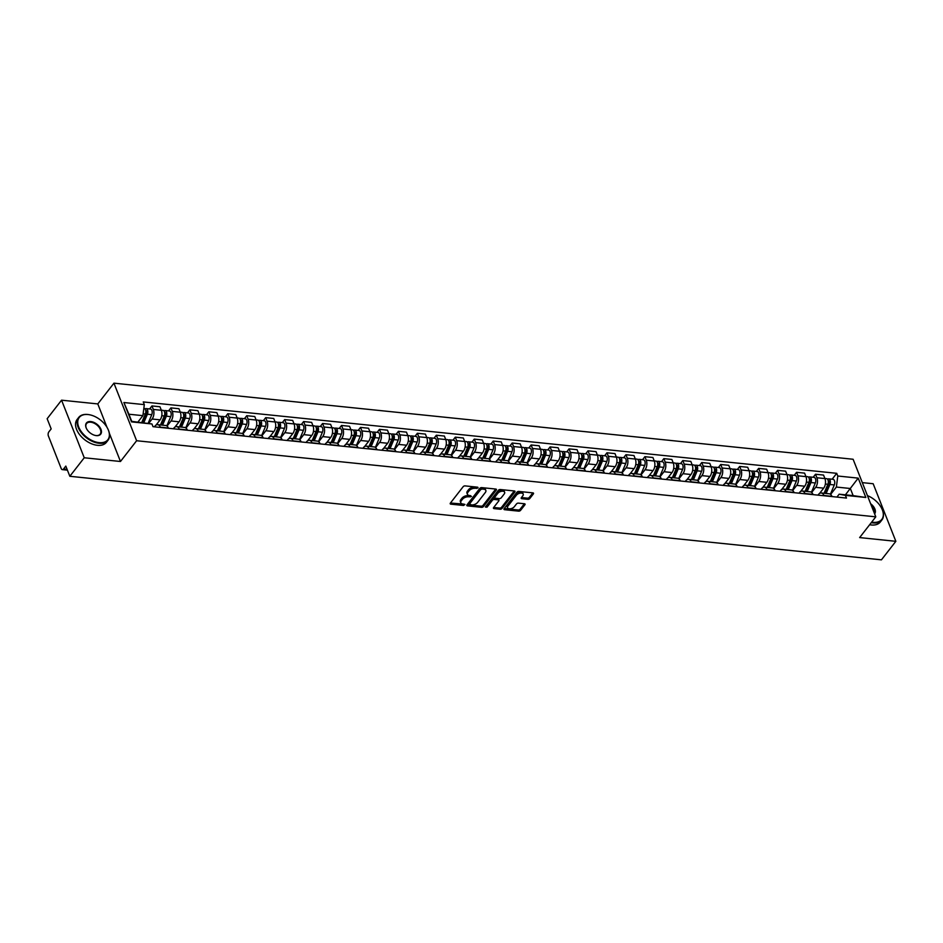 <?xml version="1.0" encoding="UTF-8"?>
<svg xmlns="http://www.w3.org/2000/svg" width="943" height="943" viewBox="0 0 943 943"><rect width="100%" height="100%" fill="white"/><g stroke="black" fill="none" stroke-linecap="round" stroke-linejoin="round"><path stroke-width="1.41" d="M478.089 487.92L477.747 487.201L465.076 485.893A1.462 0.802 158.5 0 0 463.166 486.682L450.365 503.126A1.462 0.802 158.5 0 0 450.2 503.786A1.462 0.802 158.5 0 0 450.848 504.163L463.532 505.472L464.97 504.458L462.883 504.022A4.668 2.581 158.5 0 1 460.821 502.808A4.668 2.581 158.5 0 1 461.339 500.709L462.412 499.342A4.668 2.581 158.5 0 1 468.506 496.808L471.476 496.419L469.496 495.523A4.668 2.581 158.5 0 1 467.433 494.309A4.668 2.581 158.5 0 1 467.952 492.211L469.025 490.843A4.668 2.581 158.5 0 1 475.119 488.309L478.089 487.92M527.88 499.319A1.462 0.802 158.5 0 0 529.789 498.529L533.373 493.908A1.462 0.802 158.5 0 0 533.538 493.26A1.462 0.802 158.5 0 0 532.889 492.871L518.815 491.433A1.462 0.802 158.5 0 0 516.917 492.222L504.116 508.666A1.462 0.802 158.5 0 0 503.951 509.314A1.462 0.802 158.5 0 0 504.588 509.703L518.674 511.153A1.462 0.802 158.5 0 0 520.571 510.352L524.909 504.788A1.462 0.802 158.5 0 0 525.074 504.128A1.462 0.802 158.5 0 0 524.426 503.751L518.402 503.126A1.462 0.802 158.5 0 0 516.505 503.916L514.348 506.686A3.902 2.157 158.5 0 1 510.564 508.749A3.902 2.157 158.5 0 1 507.534 507.782A3.902 2.157 158.5 0 1 507.971 506.026L516.399 495.205A3.902 2.157 158.5 0 1 520.182 493.13A3.902 2.157 158.5 0 1 523.212 494.097A3.902 2.157 158.5 0 1 522.776 495.853L521.373 497.656A1.462 0.802 158.5 0 0 521.208 498.317A1.462 0.802 158.5 0 0 521.856 498.694L527.88 499.319L527.432 498.163A1.462 0.802 158.5 0 0 529.329 497.374L532.842 492.871M107.007 427.32L97.789 403.922L61.566 400.186L84.245 457.768L120.468 461.492L136.617 440.735L875.788 516.835L859.639 537.581L895.85 541.317L881.434 559.836L69.829 476.286L65.81 466.09L63.57 468.977L67.094 469.343M84.245 457.768L69.829 476.286M496.277 490.089A1.462 0.802 158.5 0 0 496.442 489.441A1.462 0.802 158.5 0 0 495.794 489.052L481.72 487.614A1.462 0.802 158.5 0 0 479.81 488.403L467.009 504.847A1.462 0.802 158.5 0 0 466.844 505.495A1.462 0.802 158.5 0 0 467.492 505.884L481.567 507.334A1.462 0.802 158.5 0 0 483.476 506.532L496.277 490.089L495.877 489.063M500.261 489.523L514.348 490.961A1.462 0.802 158.5 0 1 514.984 491.35A1.462 0.802 158.5 0 1 514.831 491.998L502.03 508.442A1.462 0.802 158.5 0 1 500.12 509.244L494.097 508.619A1.462 0.802 158.5 0 1 493.448 508.242A1.462 0.802 158.5 0 1 493.613 507.582L498.8 500.91A1.462 0.802 158.5 0 0 498.965 500.25A1.462 0.802 158.5 0 0 498.328 499.873L494.332 499.46A1.462 0.802 158.5 0 0 492.423 500.25L487.012 507.193L485.35 507.028L498.364 490.313A1.462 0.802 158.5 0 1 500.261 489.523M61.566 400.186L47.15 418.716L51.17 428.9L48.918 431.788A2.97 1.686 -84.1 0 0 48.376 435.949L61.212 468.541A2.97 1.686 -84.1 0 0 62.356 469.638A2.97 1.686 -84.1 0 0 63.57 468.977M97.789 403.922L113.938 383.164L853.109 459.253L875.788 516.835M895.85 541.317L873.171 483.735L862.315 482.627M154.381 426.825L154.9 426.165A6.837 3.89 95.9 0 1 157.681 424.668A6.837 3.89 95.9 0 1 160.322 427.179L160.416 427.45M156.008 425.116L160.11 419.847A6.837 3.89 -84.1 0 0 161.347 410.276L153.332 409.451A6.837 3.89 95.9 0 1 152.082 419.022L148.699 423.372M153.332 409.451L151.953 405.938L149.595 408.956M168.443 428.275L168.337 428.004A6.837 3.89 -84.1 0 0 165.709 425.493L157.681 424.668M161.347 410.276L159.968 406.763L151.953 405.938M173.347 428.77L173.854 428.122A6.837 3.89 95.9 0 1 176.647 426.613A6.837 3.89 95.9 0 1 179.276 429.136L179.382 429.395M168.561 410.9L170.907 407.883L172.286 411.396A6.837 3.89 95.9 0 1 171.048 420.979L167.064 426.095M187.398 430.22L187.292 429.961A6.837 3.89 -84.1 0 0 184.663 427.438L176.647 426.613M174.962 427.061L179.064 421.804A6.837 3.89 -84.1 0 0 180.313 412.221L178.922 408.708L170.907 407.883M192.301 430.727L192.82 430.067A6.837 3.89 95.9 0 1 195.602 428.57A6.837 3.89 95.9 0 1 198.23 431.081L198.336 431.352M187.516 412.857L189.861 409.84L191.252 413.352A6.837 3.89 95.9 0 1 190.003 422.935L186.019 428.051M206.364 432.177L206.258 431.906A6.837 3.89 -84.1 0 0 203.617 429.395L195.602 428.57M193.928 429.018L198.018 423.761A6.837 3.89 -84.1 0 0 199.268 414.177L197.889 410.665L189.861 409.84M211.267 432.684L211.774 432.024A6.837 3.89 95.9 0 1 214.556 430.515A6.837 3.89 95.9 0 1 217.196 433.037L217.303 433.297M206.47 414.814L208.827 411.796L210.206 415.309A6.837 3.89 95.9 0 1 208.957 424.88L204.973 429.996M225.318 434.122L225.212 433.863A6.837 3.89 -84.1 0 0 222.583 431.34L214.556 430.515M212.882 430.975L216.984 425.706A6.837 3.89 -84.1 0 0 218.234 416.134L216.843 412.621L208.827 411.796M230.222 434.629L230.729 433.969A6.837 3.89 95.9 0 1 233.522 432.472A6.837 3.89 95.9 0 1 236.151 434.982L236.257 435.253M225.436 416.759L227.782 413.741L229.173 417.254A6.837 3.89 95.9 0 1 227.923 426.837L223.939 431.953M244.272 436.079L244.178 435.819A6.837 3.89 -84.1 0 0 241.538 433.297L233.522 432.472M231.848 432.92L235.939 427.662A6.837 3.89 -84.1 0 0 237.188 418.079L235.809 414.566L227.782 413.741M249.176 436.585L249.695 435.925A6.837 3.89 95.9 0 1 252.476 434.417A6.837 3.89 95.9 0 1 255.117 436.939L255.211 437.198M244.39 418.716L246.748 415.698L248.127 419.211A6.837 3.89 95.9 0 1 246.877 428.782L242.893 433.898M263.238 438.035L263.132 437.764A6.837 3.89 -84.1 0 0 260.504 435.253L252.476 434.417M250.803 434.876L254.905 429.607A6.837 3.89 -84.1 0 0 256.154 420.036L254.763 416.523L246.748 415.698M268.142 438.53L268.649 437.87A6.837 3.89 95.9 0 1 271.443 436.373A6.837 3.89 95.9 0 1 274.071 438.896L274.177 439.155M263.356 420.661L265.702 417.643L267.081 421.156A6.837 3.89 95.9 0 1 265.843 430.739L261.859 435.855M282.193 439.98L282.098 439.721A6.837 3.89 -84.1 0 0 279.458 437.198L271.443 436.373M269.769 436.821L273.859 431.564A6.837 3.89 -84.1 0 0 275.108 421.981L273.729 418.468L265.702 417.643M287.096 440.487L287.615 439.827A6.837 3.89 95.9 0 1 290.397 438.33A6.837 3.89 95.9 0 1 293.025 440.841L293.132 441.112M282.311 422.617L284.656 419.6L286.047 423.112A6.837 3.89 95.9 0 1 284.798 432.684L280.814 437.811M301.159 441.937L301.053 441.666A6.837 3.89 -84.1 0 0 298.424 439.155L290.397 438.33M288.723 438.778L292.825 433.509A6.837 3.89 -84.1 0 0 294.063 423.937L292.684 420.425L284.656 419.6M306.062 442.432L306.569 441.784A6.837 3.89 95.9 0 1 309.351 440.275A6.837 3.89 95.9 0 1 311.992 442.797L312.098 443.057M301.277 424.574L303.622 421.545L305.002 425.057A6.837 3.89 95.9 0 1 303.764 434.64L299.78 439.756M320.113 443.882L320.007 443.623A6.837 3.89 -84.1 0 0 317.378 441.1L309.351 440.275M307.677 440.735L311.779 435.466A6.837 3.89 -84.1 0 0 313.029 425.882L311.638 422.381L303.622 421.545M325.017 444.389L325.535 443.729A6.837 3.89 95.9 0 1 328.317 442.232A6.837 3.89 95.9 0 1 330.946 444.742L331.052 445.013M320.231 426.519L322.577 423.501L323.968 427.014A6.837 3.89 95.9 0 1 322.718 436.597L318.734 441.713M339.079 445.839L338.973 445.567A6.837 3.89 -84.1 0 0 336.333 443.057L328.317 442.232M326.643 442.68L330.734 437.422A6.837 3.89 -84.1 0 0 331.983 427.839L330.604 424.326L322.577 423.501M343.971 446.345L344.49 445.685A6.837 3.89 95.9 0 1 347.272 444.177A6.837 3.89 95.9 0 1 349.912 446.699L350.018 446.958M339.185 428.476L341.543 425.458L342.922 428.971A6.837 3.89 95.9 0 1 341.672 438.542L337.688 443.658M358.034 447.784L357.927 447.524A6.837 3.89 -84.1 0 0 355.299 445.002L347.272 444.177M345.598 444.636L349.7 439.367A6.837 3.89 -84.1 0 0 350.949 429.796L349.558 426.283L341.543 425.458M362.937 448.29L363.444 447.63A6.837 3.89 95.9 0 1 366.238 446.133A6.837 3.89 95.9 0 1 368.866 448.656L368.972 448.915M358.151 430.421L360.497 427.403L361.888 430.916A6.837 3.89 95.9 0 1 360.639 440.499L356.654 445.615M376.988 449.74L376.894 449.481A6.837 3.89 -84.1 0 0 374.253 446.958L366.238 446.133M364.564 446.581L368.654 441.324A6.837 3.89 -84.1 0 0 369.904 431.741L368.524 428.228L360.497 427.403M381.891 450.247L382.41 449.587A6.837 3.89 95.9 0 1 385.192 448.09A6.837 3.89 95.9 0 1 387.832 450.601L387.927 450.872M377.106 432.377L379.463 429.36L380.842 432.872A6.837 3.89 95.9 0 1 379.593 442.444L375.609 447.56M395.954 451.697L395.848 451.426A6.837 3.89 -84.1 0 0 393.219 448.915L385.192 448.09M383.518 448.538L387.62 443.269A6.837 3.89 -84.1 0 0 388.858 433.697L387.479 430.185L379.463 429.36M400.858 452.192L401.364 451.544A6.837 3.89 95.9 0 1 404.158 450.035A6.837 3.89 95.9 0 1 406.787 452.557L406.893 452.817M396.072 434.322L398.417 431.305L399.797 434.817A6.837 3.89 95.9 0 1 398.559 444.401L394.575 449.516M414.908 453.642L414.802 453.383A6.837 3.89 -84.1 0 0 412.174 450.86L404.158 450.035M402.484 450.483L406.574 445.226A6.837 3.89 -84.1 0 0 407.824 435.642L406.445 432.13L398.417 431.305M419.812 454.149L420.33 453.489A6.837 3.89 95.9 0 1 423.112 451.992A6.837 3.89 95.9 0 1 425.741 454.502L425.847 454.774M415.026 436.279L417.372 433.261L418.763 436.774A6.837 3.89 95.9 0 1 417.513 446.345L413.529 451.473M433.874 455.599L433.768 455.328A6.837 3.89 -84.1 0 0 431.14 452.817L423.112 451.992M421.438 452.44L425.541 447.182A6.837 3.89 -84.1 0 0 426.778 437.599L425.399 434.086L417.372 433.261M438.778 456.106L439.285 455.445A6.837 3.89 95.9 0 1 442.067 453.937A6.837 3.89 95.9 0 1 444.707 456.459L444.813 456.718M433.992 438.236L436.338 435.218L437.717 438.719A6.837 3.89 95.9 0 1 436.468 448.302L432.483 453.418M452.829 457.544L452.723 457.284A6.837 3.89 -84.1 0 0 450.094 454.762L442.067 453.937M440.393 454.396L444.495 449.127A6.837 3.89 -84.1 0 0 445.744 439.556L444.353 436.043L436.338 435.218M457.732 458.05L458.239 457.39A6.837 3.89 95.9 0 1 461.033 455.893A6.837 3.89 95.9 0 1 463.661 458.404L463.767 458.675M452.946 440.181L455.292 437.163L456.683 440.676A6.837 3.89 95.9 0 1 455.434 450.259L451.449 455.375M471.795 459.5L471.689 459.229A6.837 3.89 -84.1 0 0 469.048 456.718L461.033 455.893M459.359 456.341L463.449 451.084A6.837 3.89 -84.1 0 0 464.699 441.501L463.319 437.988L455.292 437.163M476.686 460.007L477.205 459.347A6.837 3.89 95.9 0 1 479.987 457.838A6.837 3.89 95.9 0 1 482.627 460.361L482.722 460.62M471.901 442.137L474.258 439.12L475.637 442.632A6.837 3.89 95.9 0 1 474.388 452.204L470.404 457.32M490.749 461.445L490.643 461.186A6.837 3.89 -84.1 0 0 488.014 458.663L479.987 457.838M478.313 458.298L482.415 453.029A6.837 3.89 -84.1 0 0 483.665 443.458L482.274 439.945L474.258 439.12M495.653 461.952L496.159 461.292A6.837 3.89 95.9 0 1 498.953 459.795A6.837 3.89 95.9 0 1 501.582 462.318L501.688 462.577M490.867 444.082L493.213 441.065L494.592 444.577A6.837 3.89 95.9 0 1 493.354 454.161L489.37 459.276M509.703 463.402L509.609 463.143A6.837 3.89 -84.1 0 0 506.969 460.62L498.953 459.795M497.279 460.243L501.37 454.986A6.837 3.89 -84.1 0 0 502.619 445.402L501.24 441.89L493.213 441.065M514.607 463.909L515.126 463.249A6.837 3.89 95.9 0 1 517.907 461.752A6.837 3.89 95.9 0 1 520.536 464.262L520.642 464.534M509.821 446.039L512.179 443.021L513.558 446.534A6.837 3.89 95.9 0 1 512.308 456.106L508.324 461.233M528.669 465.359L528.563 465.088A6.837 3.89 -84.1 0 0 525.935 462.577L517.907 461.752M516.234 462.2L520.336 456.931A6.837 3.89 -84.1 0 0 521.573 447.359L520.194 443.847L512.179 443.021M533.573 465.854L534.08 465.205A6.837 3.89 95.9 0 1 536.873 463.697A6.837 3.89 95.9 0 1 539.502 466.219L539.608 466.479M528.787 447.984L531.133 444.966L532.512 448.479A6.837 3.89 95.9 0 1 531.274 458.062L527.29 463.178M547.624 467.304L547.518 467.044A6.837 3.89 -84.1 0 0 544.889 464.522L536.873 463.697M535.188 464.145L539.29 458.887A6.837 3.89 -84.1 0 0 540.539 449.304L539.148 445.791L531.133 444.966M552.527 467.811L553.046 467.15A6.837 3.89 95.9 0 1 555.828 465.653A6.837 3.89 95.9 0 1 558.456 468.164L558.562 468.435M547.742 449.941L550.087 446.923L551.478 450.436A6.837 3.89 95.9 0 1 550.229 460.019L546.245 465.135M566.59 469.26L566.484 468.989A6.837 3.89 -84.1 0 0 563.843 466.479L555.828 465.653M554.154 466.101L558.244 460.844A6.837 3.89 -84.1 0 0 559.494 451.261L558.115 447.748L550.087 446.923M571.493 469.767L572 469.107A6.837 3.89 95.9 0 1 574.782 467.598A6.837 3.89 95.9 0 1 577.422 470.121L577.529 470.38M566.696 451.897L569.053 448.88L570.432 452.392A6.837 3.89 95.9 0 1 569.183 461.964L565.199 467.08M585.544 471.205L585.438 470.946A6.837 3.89 -84.1 0 0 582.809 468.423L574.782 467.598M573.108 468.058L577.21 462.789A6.837 3.89 -84.1 0 0 578.46 453.218L577.069 449.705L569.053 448.88M590.448 471.712L590.955 471.052A6.837 3.89 95.9 0 1 593.748 469.555A6.837 3.89 95.9 0 1 596.377 472.066L596.483 472.337M585.662 453.842L588.008 450.825L589.399 454.337A6.837 3.89 95.9 0 1 588.149 463.921L584.165 469.036M604.498 473.162L604.404 472.903A6.837 3.89 -84.1 0 0 601.764 470.38L593.748 469.555M592.074 470.003L596.165 464.746A6.837 3.89 -84.1 0 0 597.414 455.163L596.035 451.65L588.008 450.825M609.402 473.669L609.921 473.009A6.837 3.89 95.9 0 1 612.702 471.5A6.837 3.89 95.9 0 1 615.343 474.023L615.437 474.282M604.616 455.799L606.974 452.781L608.353 456.294A6.837 3.89 95.9 0 1 607.103 465.866L603.119 470.981M623.464 475.119L623.358 474.848A6.837 3.89 -84.1 0 0 620.73 472.337L612.702 471.5M611.029 471.96L615.131 466.691A6.837 3.89 -84.1 0 0 616.368 457.119L614.989 453.607L606.974 452.781M628.368 475.614L628.875 474.954A6.837 3.89 95.9 0 1 631.669 473.457A6.837 3.89 95.9 0 1 634.297 475.979L634.403 476.239M623.582 457.744L625.928 454.726L627.307 458.239A6.837 3.89 95.9 0 1 626.069 467.822L622.085 472.938M642.419 477.064L642.324 476.804A6.837 3.89 -84.1 0 0 639.684 474.282L631.669 473.457M629.995 473.905L634.085 468.647A6.837 3.89 -84.1 0 0 635.334 459.064L633.955 455.552L625.928 454.726M647.322 477.571L647.841 476.91A6.837 3.89 95.9 0 1 650.623 475.413A6.837 3.89 95.9 0 1 653.251 477.924L653.358 478.195M642.537 459.701L644.882 456.683L646.273 460.196A6.837 3.89 95.9 0 1 645.024 469.767L641.04 474.895M661.385 479.02L661.279 478.749A6.837 3.89 -84.1 0 0 658.65 476.239L650.623 475.413M648.949 475.861L653.051 470.592A6.837 3.89 -84.1 0 0 654.289 461.021L652.91 457.508L644.882 456.683M666.288 479.515L666.795 478.867A6.837 3.89 95.9 0 1 669.577 477.358A6.837 3.89 95.9 0 1 672.218 479.881L672.324 480.14M661.503 461.657L663.848 458.628L665.228 462.141A6.837 3.89 95.9 0 1 663.99 471.724L660.006 476.84M680.339 480.965L680.233 480.706A6.837 3.89 -84.1 0 0 677.604 478.184L669.577 477.358M667.903 477.806L672.005 472.549A6.837 3.89 -84.1 0 0 673.255 462.966L671.864 459.465L663.848 458.628M685.243 481.472L685.761 480.812A6.837 3.89 95.9 0 1 688.543 479.315A6.837 3.89 95.9 0 1 691.172 481.826L691.278 482.097M680.457 463.602L682.803 460.585L684.194 464.097A6.837 3.89 95.9 0 1 682.944 473.681L678.96 478.796M699.305 482.922L699.199 482.651A6.837 3.89 -84.1 0 0 696.559 480.14L688.543 479.315M686.869 479.763L690.96 474.506A6.837 3.89 -84.1 0 0 692.209 464.923L690.83 461.41L682.803 460.585M704.197 483.429L704.716 482.769A6.837 3.89 95.9 0 1 707.498 481.26A6.837 3.89 95.9 0 1 710.138 483.783L710.244 484.042M699.411 465.559L701.769 462.541L703.148 466.054A6.837 3.89 95.9 0 1 701.898 475.626L697.914 480.741M718.26 484.867L718.153 484.608A6.837 3.89 -84.1 0 0 715.525 482.085L707.498 481.26M705.824 481.72L709.926 476.451A6.837 3.89 -84.1 0 0 711.175 466.879L709.784 463.367L701.769 462.541M723.163 485.374L723.67 484.714A6.837 3.89 95.9 0 1 726.464 483.217A6.837 3.89 95.9 0 1 729.092 485.739L729.198 485.999M718.377 467.504L720.723 464.486L722.114 467.999A6.837 3.89 95.9 0 1 720.865 477.582L716.88 482.698M737.214 486.824L737.12 486.564A6.837 3.89 -84.1 0 0 734.479 484.042L726.464 483.217M724.79 483.665L728.88 478.407A6.837 3.89 -84.1 0 0 730.13 468.824L728.75 465.312L720.723 464.486M742.117 487.331L742.636 486.671A6.837 3.89 95.9 0 1 745.418 485.173A6.837 3.89 95.9 0 1 748.058 487.684L748.153 487.955M737.332 469.461L739.689 466.443L741.068 469.956A6.837 3.89 95.9 0 1 739.819 479.527L735.835 484.643M756.18 488.78L756.074 488.509A6.837 3.89 -84.1 0 0 753.445 485.999L745.418 485.173M743.744 485.621L747.846 480.352A6.837 3.89 -84.1 0 0 749.084 470.781L747.705 467.268L739.689 466.443M761.084 489.276L761.59 488.627A6.837 3.89 95.9 0 1 764.384 487.118A6.837 3.89 95.9 0 1 767.013 489.641L767.119 489.9M756.298 471.406L758.644 468.388L760.023 471.901A6.837 3.89 95.9 0 1 758.785 481.484L754.801 486.6M775.134 490.725L775.028 490.466A6.837 3.89 -84.1 0 0 772.4 487.944L764.384 487.118M762.71 487.566L766.8 482.309A6.837 3.89 -84.1 0 0 768.05 472.726L766.659 469.213L758.644 468.388M780.038 491.232L780.556 490.572A6.837 3.89 95.9 0 1 783.338 489.075A6.837 3.89 95.9 0 1 785.967 491.586L786.073 491.857M775.252 473.362L777.598 470.345L778.989 473.857A6.837 3.89 95.9 0 1 777.739 483.429L773.755 488.557M794.1 492.682L793.994 492.411A6.837 3.89 -84.1 0 0 791.354 489.9L783.338 489.075M781.664 489.523L785.767 484.254A6.837 3.89 -84.1 0 0 787.004 474.683L785.625 471.17L777.598 470.345M799.004 493.189L799.511 492.529A6.837 3.89 95.9 0 1 802.293 491.02A6.837 3.89 95.9 0 1 804.933 493.543L805.039 493.802M794.218 475.319L796.564 472.302L797.943 475.802A6.837 3.89 95.9 0 1 796.694 485.386L792.709 490.501M813.055 494.627L812.949 494.368A6.837 3.89 -84.1 0 0 810.32 491.845L802.293 491.02M800.619 491.48L804.721 486.211A6.837 3.89 -84.1 0 0 805.97 476.639L804.579 473.127L796.564 472.302M817.958 495.134L818.465 494.474A6.837 3.89 95.9 0 1 821.259 492.977A6.837 3.89 95.9 0 1 823.887 495.488L823.993 495.759M813.172 477.264L815.518 474.246L816.909 477.759A6.837 3.89 95.9 0 1 815.66 487.342L811.675 492.458M832.021 496.584L831.915 496.313A6.837 3.89 -84.1 0 0 829.274 493.802L821.259 492.977M819.585 493.425L823.675 488.168A6.837 3.89 -84.1 0 0 824.925 478.584L823.545 475.072L815.518 474.246M137.949 422.004L142.888 415.663L128.908 414.225L131.725 421.368L151.941 423.973L153.002 426.684L846.484 498.069L845.411 495.37L839.164 494.191L853.144 495.629L850.338 488.498L836.358 487.059L830.63 494.403M151.941 423.973L131.525 421.875L123.898 402.531L144.326 404.63L142.888 415.663M836.358 487.059L837.797 476.015L836.724 473.315L143.253 401.93L144.326 404.63M837.797 476.015L858.213 478.125L865.827 497.468L845.411 495.37M136.617 440.735L113.938 383.164M120.468 461.492L109.364 433.309M845.399 494.839L858.213 478.125M836.913 497.091L839.164 494.191M832.127 479.221L836.724 473.315M123.898 402.531L128.908 414.225M853.144 495.629L865.827 497.468M477.17 487.142L474.659 487.154A4.668 2.581 158.5 0 0 468.565 489.688L469.025 490.843M467.433 494.309L466.974 493.165A4.668 2.581 158.5 0 1 467.504 491.055L468.565 489.688M460.821 502.808L460.361 501.664A4.668 2.581 158.5 0 1 460.891 499.554L461.952 498.187A4.668 2.581 158.5 0 1 468.046 495.653L470.557 495.641M450.459 503.02L463.944 504.128M467.091 504.729L481.119 506.179A1.462 0.802 158.5 0 0 483.016 505.389L495.735 489.052M482.038 489.028L480.706 489.57L469.461 504.01L471.535 504.918A4.668 2.581 158.5 0 0 477.629 502.383L485.303 492.517A4.668 2.581 158.5 0 0 485.834 490.419A4.668 2.581 158.5 0 0 483.759 489.205L482.038 489.028L481.578 487.873L480.246 488.427L480.706 489.57M469.355 504.47L469.013 502.855L480.246 488.427M485.834 490.419L485.374 489.264A4.668 2.581 158.5 0 0 483.311 488.05L483.759 489.205M481.578 487.873L483.311 488.05M514.289 490.961L501.57 507.299L502.03 508.442M493.696 507.475L499.66 508.088A1.462 0.802 158.5 0 0 501.57 507.299M498.965 500.25L498.517 499.106A1.462 0.802 158.5 0 0 497.869 498.729L493.873 498.317A1.462 0.802 158.5 0 0 491.975 499.106L486.564 506.049L487.012 507.193M485.716 506.556L486.564 506.049M504.199 493.991A3.902 2.157 158.5 0 0 504.635 492.234A3.902 2.157 158.5 0 0 501.593 491.268A3.902 2.157 158.5 0 0 497.81 493.33L494.839 497.15A1.462 0.802 158.5 0 0 494.674 497.81A1.462 0.802 158.5 0 0 495.323 498.187L499.319 498.599A1.462 0.802 158.5 0 0 501.228 497.81L504.199 493.991M504.635 492.234L504.175 491.079A3.902 2.157 158.5 0 0 501.146 490.124A3.902 2.157 158.5 0 0 497.362 492.187L497.81 493.33M494.674 497.81L494.226 496.655A1.462 0.802 158.5 0 1 494.391 495.994L497.362 492.187M521.455 497.55L527.432 498.163M523.212 494.097L522.764 492.941A3.902 2.157 158.5 0 0 519.734 491.987A3.902 2.157 158.5 0 0 515.939 494.049L516.399 495.205M507.534 507.782L507.075 506.627A3.902 2.157 158.5 0 1 507.511 504.87L515.939 494.049M504.199 508.548L518.214 509.998A1.462 0.802 158.5 0 0 520.123 509.208L524.379 503.739M142.617 422.488L146.519 413.223A1.78 1.014 -84.1 0 0 145.906 410.511A1.78 1.014 -84.1 0 0 145.694 410.535M143.855 422.617L147.391 414.225A3.713 2.11 -84.1 0 0 146.106 408.59A3.713 2.11 -84.1 0 0 145.022 408.967M148.157 423.266L151.764 414.672A3.713 2.11 -84.1 0 0 150.479 409.05L146.106 408.59M142.782 420.048L144.668 417.631M141.792 422.405L145.328 414.012A3.713 2.11 -84.1 0 0 144.031 408.378L143.831 408.366M161.324 425.034L165.485 415.168A1.78 1.014 -84.1 0 0 164.86 412.468A1.78 1.014 -84.1 0 0 164.648 412.48M162.573 425.163L166.357 416.181A3.713 2.11 -84.1 0 0 165.06 410.547A3.713 2.11 -84.1 0 0 163.976 410.912M166.817 425.906L170.73 416.629A3.713 2.11 -84.1 0 0 169.434 410.995L165.06 410.547M161.748 421.993L163.622 419.588M160.499 424.951L164.282 415.969A3.713 2.11 -84.1 0 0 162.998 410.335L161.312 410.158M180.29 426.99L184.439 417.124A1.78 1.014 -84.1 0 0 183.826 414.425A1.78 1.014 -84.1 0 0 183.602 414.437M181.528 427.12L185.311 418.126A3.713 2.11 -84.1 0 0 184.015 412.504A3.713 2.11 -84.1 0 0 182.942 412.869M185.783 427.863L189.684 418.574A3.713 2.11 -84.1 0 0 188.4 412.951L184.015 412.504M180.702 423.949L182.577 421.545M179.465 426.908L183.248 417.914A3.713 2.11 -84.1 0 0 181.952 412.28L180.266 412.115M199.244 428.947L203.405 419.069A1.78 1.014 -84.1 0 0 202.78 416.37A1.78 1.014 -84.1 0 0 202.568 416.393M200.482 429.065L204.277 420.083A3.713 2.11 -84.1 0 0 202.981 414.449A3.713 2.11 -84.1 0 0 201.896 414.814M204.737 429.819L208.651 420.531A3.713 2.11 -84.1 0 0 207.354 414.896L202.981 414.449M199.668 425.906L201.543 423.49M198.419 428.853L202.203 419.871A3.713 2.11 -84.1 0 0 200.918 414.236L199.221 414.06M99.086 442.632A18.129 11.021 37.9 0 0 107.938 429.077A18.129 11.021 37.9 0 0 89.55 414.767A18.129 11.021 37.9 0 0 88.029 414.543A18.129 11.021 37.9 0 0 78.729 427.061A18.129 11.021 37.9 0 0 99.086 442.632M108.009 429.23A18.577 11.292 -142.1 0 1 108.08 429.371A18.577 11.292 -142.1 0 1 107.997 440.275A18.577 11.292 -142.1 0 1 99.015 443.257A18.577 11.292 -142.1 0 1 81.393 432.837A18.577 11.292 -142.1 0 1 78.682 417.454A18.577 11.292 -142.1 0 1 87.675 414.472A18.577 11.292 -142.1 0 1 89.243 414.708A18.577 11.292 -142.1 0 1 89.396 414.743M96.327 435.619A9.065 5.517 -142.1 0 1 95.561 435.501A9.065 5.517 -142.1 0 1 86.367 428.346A9.065 5.517 -142.1 0 1 90.787 421.568A9.065 5.517 -142.1 0 1 100.972 429.348A9.065 5.517 -142.1 0 1 96.327 435.619M95.396 435.466A8.617 5.245 37.9 0 0 95.974 435.548A8.617 5.245 37.9 0 0 100.135 434.169A8.617 5.245 37.9 0 0 98.885 427.026A8.617 5.245 37.9 0 0 90.705 422.193A8.617 5.245 37.9 0 0 86.544 423.572A8.617 5.245 37.9 0 0 86.438 428.487M107.997 440.275L106.406 442.326A18.577 11.292 -142.1 0 1 97.412 445.308A18.577 11.292 -142.1 0 1 79.801 434.888A18.577 11.292 -142.1 0 1 77.09 419.505L78.682 417.454M871.674 522.116A18.129 11.021 37.9 0 0 873.018 522.304A18.129 11.021 37.9 0 0 881.87 508.749A18.129 11.021 37.9 0 0 867.43 495.617M881.929 508.902A18.577 11.292 -142.1 0 1 882 509.043A18.577 11.292 -142.1 0 1 881.917 519.947A18.577 11.292 -142.1 0 1 872.935 522.929A18.577 11.292 -142.1 0 1 871.238 522.681M881.917 519.947L880.326 521.998A18.577 11.292 -142.1 0 1 871.344 524.98A18.577 11.292 -142.1 0 1 869.646 524.721M870.625 503.727A9.065 5.517 -142.1 0 1 874.621 513.852M874.397 513.31A8.617 5.245 37.9 0 0 871.096 504.906M218.21 430.892L222.359 421.026A1.78 1.014 -84.1 0 0 221.735 418.327A1.78 1.014 -84.1 0 0 221.522 418.338M219.448 431.022L223.232 422.028A3.713 2.11 -84.1 0 0 221.935 416.405A3.713 2.11 -84.1 0 0 220.851 416.771M223.691 431.764L227.605 422.488A3.713 2.11 -84.1 0 0 226.308 416.853L221.935 416.405M218.623 427.851L220.497 425.446M217.373 430.81L221.169 421.816A3.713 2.11 -84.1 0 0 219.872 416.193L218.187 416.016M237.164 432.849L241.325 422.983A1.78 1.014 -84.1 0 0 240.701 420.272A1.78 1.014 -84.1 0 0 240.489 420.295M238.402 432.978L242.186 423.985A3.713 2.11 -84.1 0 0 240.901 418.35A3.713 2.11 -84.1 0 0 239.817 418.727M242.657 433.721L246.571 424.433A3.713 2.11 -84.1 0 0 245.274 418.798L240.901 418.35M237.589 429.808L239.463 427.391M236.339 432.766L240.123 423.772A3.713 2.11 -84.1 0 0 238.827 418.138L237.141 417.961M256.119 434.794L260.28 424.928A1.78 1.014 -84.1 0 0 259.655 422.228A1.78 1.014 -84.1 0 0 259.443 422.24M257.368 434.923L261.152 425.941A3.713 2.11 -84.1 0 0 259.855 420.307A3.713 2.11 -84.1 0 0 258.771 420.672M261.612 435.666L265.525 426.389A3.713 2.11 -84.1 0 0 264.229 420.755L259.855 420.307M256.543 431.753L258.417 429.348M255.294 434.711L259.077 425.729A3.713 2.11 -84.1 0 0 257.793 420.095L256.107 419.918M275.085 436.75L279.234 426.884A1.78 1.014 -84.1 0 0 278.621 424.173A1.78 1.014 -84.1 0 0 278.409 424.197M276.323 436.88L280.106 427.886A3.713 2.11 -84.1 0 0 278.81 422.252A3.713 2.11 -84.1 0 0 277.737 422.629M280.578 437.623L284.48 428.334A3.713 2.11 -84.1 0 0 283.195 422.712L278.81 422.252M275.497 433.709L277.383 431.305M274.26 436.668L278.044 427.674A3.713 2.11 -84.1 0 0 276.747 422.04L275.061 421.875M294.039 438.695L298.2 428.829A1.78 1.014 -84.1 0 0 297.575 426.13A1.78 1.014 -84.1 0 0 297.363 426.142M295.277 438.825L299.072 429.843A3.713 2.11 -84.1 0 0 297.776 424.209A3.713 2.11 -84.1 0 0 296.691 424.574M299.532 439.579L303.446 430.291A3.713 2.11 -84.1 0 0 302.149 424.656L297.776 424.209M294.464 435.666L296.338 433.25M293.214 438.613L296.998 429.631A3.713 2.11 -84.1 0 0 295.713 423.996L294.027 423.82M313.005 440.652L317.154 430.786A1.78 1.014 -84.1 0 0 316.542 428.087A1.78 1.014 -84.1 0 0 316.318 428.098M314.243 440.782L318.027 431.788A3.713 2.11 -84.1 0 0 316.73 426.165A3.713 2.11 -84.1 0 0 315.657 426.531M318.498 441.524L322.4 432.236A3.713 2.11 -84.1 0 0 321.103 426.613L316.73 426.165M313.418 437.611L315.292 435.206M312.18 440.57L315.964 431.576A3.713 2.11 -84.1 0 0 314.667 425.953L312.982 425.776M331.96 442.609L336.121 432.731A1.78 1.014 -84.1 0 0 335.496 430.032A1.78 1.014 -84.1 0 0 335.284 430.055M333.197 442.727L336.981 433.745A3.713 2.11 -84.1 0 0 335.696 428.11A3.713 2.11 -84.1 0 0 334.612 428.487M337.453 443.481L341.366 434.193A3.713 2.11 -84.1 0 0 340.069 428.558L335.696 428.11M332.384 439.568L334.258 437.151M331.134 442.515L334.918 433.532A3.713 2.11 -84.1 0 0 333.622 427.898L331.936 427.721M350.914 444.554L355.075 434.688A1.78 1.014 -84.1 0 0 354.45 431.988A1.78 1.014 -84.1 0 0 354.238 432M352.163 444.683L355.947 435.69A3.713 2.11 -84.1 0 0 354.651 430.067A3.713 2.11 -84.1 0 0 353.566 430.432M356.407 445.426L360.32 436.149A3.713 2.11 -84.1 0 0 359.024 430.515L354.651 430.067M351.338 441.513L353.212 439.108M350.089 444.471L353.884 435.477A3.713 2.11 -84.1 0 0 352.588 429.855L350.902 429.678M369.88 446.51L374.029 436.644A1.78 1.014 -84.1 0 0 373.416 433.933A1.78 1.014 -84.1 0 0 373.204 433.957M371.118 446.64L374.901 437.646A3.713 2.11 -84.1 0 0 373.617 432.012A3.713 2.11 -84.1 0 0 372.532 432.389M375.373 447.383L379.275 438.094A3.713 2.11 -84.1 0 0 377.99 432.46L373.617 432.012M370.293 443.469L372.179 441.053M369.055 446.428L372.839 437.434A3.713 2.11 -84.1 0 0 371.542 431.8L369.856 431.635M388.834 448.455L392.995 438.589A1.78 1.014 -84.1 0 0 392.371 435.89A1.78 1.014 -84.1 0 0 392.158 435.902M390.084 448.585L393.868 439.603A3.713 2.11 -84.1 0 0 392.571 433.969A3.713 2.11 -84.1 0 0 391.486 434.334M394.327 449.328L398.241 440.051A3.713 2.11 -84.1 0 0 396.944 434.417L392.571 433.969M389.259 445.414L391.133 443.01M388.009 448.373L391.793 439.391A3.713 2.11 -84.1 0 0 390.508 433.756L388.822 433.58M407.8 450.412L411.95 440.546A1.78 1.014 -84.1 0 0 411.337 437.835A1.78 1.014 -84.1 0 0 411.124 437.858M409.038 450.542L412.822 441.548A3.713 2.11 -84.1 0 0 411.525 435.914A3.713 2.11 -84.1 0 0 410.453 436.291M413.293 451.284L417.195 441.996A3.713 2.11 -84.1 0 0 415.91 436.373L411.525 435.914M408.213 447.371L410.087 444.966M406.975 450.33L410.759 441.336A3.713 2.11 -84.1 0 0 409.462 435.701L407.777 435.536M426.755 452.369L430.916 442.491A1.78 1.014 -84.1 0 0 430.291 439.792A1.78 1.014 -84.1 0 0 430.079 439.803M427.992 452.487L431.788 443.505A3.713 2.11 -84.1 0 0 430.491 437.87A3.713 2.11 -84.1 0 0 429.407 438.236M432.248 453.241L436.161 443.953A3.713 2.11 -84.1 0 0 434.864 438.318L430.491 437.87M427.179 449.328L429.053 446.911M425.93 452.275L429.713 443.293A3.713 2.11 -84.1 0 0 428.428 437.658L426.731 437.481M445.721 454.314L449.87 444.448A1.78 1.014 -84.1 0 0 449.245 441.748A1.78 1.014 -84.1 0 0 449.033 441.76M446.958 454.443L450.742 445.45A3.713 2.11 -84.1 0 0 449.446 439.827A3.713 2.11 -84.1 0 0 448.361 440.192M451.202 455.186L455.115 445.909A3.713 2.11 -84.1 0 0 453.819 440.275L449.446 439.827M446.133 451.273L448.008 448.868M444.896 454.231L448.679 445.237A3.713 2.11 -84.1 0 0 447.383 439.615L445.697 439.438M464.675 456.271L468.836 446.393A1.78 1.014 -84.1 0 0 468.211 443.693A1.78 1.014 -84.1 0 0 467.999 443.717M465.913 456.388L469.697 447.406A3.713 2.11 -84.1 0 0 468.412 441.772A3.713 2.11 -84.1 0 0 467.327 442.149M470.168 457.143L474.081 447.854A3.713 2.11 -84.1 0 0 472.785 442.22L468.412 441.772M465.099 453.229L466.974 450.813M463.85 456.176L467.634 447.194A3.713 2.11 -84.1 0 0 466.337 441.56L464.651 441.383M483.629 458.215L487.79 448.349A1.78 1.014 -84.1 0 0 487.166 445.65A1.78 1.014 -84.1 0 0 486.953 445.662M484.879 458.345L488.663 449.351A3.713 2.11 -84.1 0 0 487.366 443.729A3.713 2.11 -84.1 0 0 486.282 444.094M489.122 459.088L493.036 449.811A3.713 2.11 -84.1 0 0 491.739 444.177L487.366 443.729M484.054 455.174L485.928 452.77M482.804 458.133L486.6 449.139A3.713 2.11 -84.1 0 0 485.303 443.516L483.618 443.34M502.595 460.172L506.745 450.306A1.78 1.014 -84.1 0 0 506.132 447.595A1.78 1.014 -84.1 0 0 505.919 447.619M503.833 460.302L507.617 451.308A3.713 2.11 -84.1 0 0 506.332 445.674A3.713 2.11 -84.1 0 0 505.248 446.051M508.088 461.044L511.99 451.756A3.713 2.11 -84.1 0 0 510.705 446.133L506.332 445.674M503.008 457.131L504.894 454.715M501.77 460.09L505.554 451.096A3.713 2.11 -84.1 0 0 504.257 445.461L502.572 445.296M521.55 462.117L525.711 452.251A1.78 1.014 -84.1 0 0 525.086 449.552A1.78 1.014 -84.1 0 0 524.874 449.563M522.799 462.247L526.583 453.265A3.713 2.11 -84.1 0 0 525.286 447.63A3.713 2.11 -84.1 0 0 524.202 447.996M527.043 462.989L530.956 453.713A3.713 2.11 -84.1 0 0 529.66 448.078L525.286 447.63M521.974 459.076L523.848 456.671M520.725 462.035L524.508 453.053A3.713 2.11 -84.1 0 0 523.224 447.418L521.538 447.241M540.516 464.074L544.665 454.208A1.78 1.014 -84.1 0 0 544.052 451.497A1.78 1.014 -84.1 0 0 543.828 451.52M541.754 464.204L545.537 455.21A3.713 2.11 -84.1 0 0 544.241 449.575A3.713 2.11 -84.1 0 0 543.168 449.952M546.009 464.946L549.91 455.658A3.713 2.11 -84.1 0 0 548.626 450.035L544.241 449.575M540.928 461.033L542.803 458.628M539.691 463.991L543.474 454.998A3.713 2.11 -84.1 0 0 542.178 449.363L540.492 449.198M559.47 466.031L563.631 456.153A1.78 1.014 -84.1 0 0 563.006 453.453A1.78 1.014 -84.1 0 0 562.794 453.477M560.708 466.148L564.503 457.166A3.713 2.11 -84.1 0 0 563.207 451.532A3.713 2.11 -84.1 0 0 562.122 451.897M564.963 466.903L568.877 457.614A3.713 2.11 -84.1 0 0 567.58 451.98L563.207 451.532M559.894 462.989L561.769 460.573M558.645 465.936L562.429 456.954A3.713 2.11 -84.1 0 0 561.132 451.32L559.447 451.143M578.436 467.976L582.585 458.109A1.78 1.014 -84.1 0 0 581.961 455.41A1.78 1.014 -84.1 0 0 581.748 455.422M579.674 468.105L583.458 459.111A3.713 2.11 -84.1 0 0 582.161 453.489A3.713 2.11 -84.1 0 0 581.077 453.854M583.917 468.848L587.831 459.571A3.713 2.11 -84.1 0 0 586.534 453.937L582.161 453.489M578.849 464.934L580.723 462.53M577.599 467.893L581.395 458.899A3.713 2.11 -84.1 0 0 580.098 453.277L578.413 453.1M597.39 469.932L601.551 460.066A1.78 1.014 -84.1 0 0 600.927 457.355A1.78 1.014 -84.1 0 0 600.715 457.379M598.628 470.062L602.412 461.068A3.713 2.11 -84.1 0 0 601.127 455.434A3.713 2.11 -84.1 0 0 600.043 455.811M602.883 470.805L606.797 461.516A3.713 2.11 -84.1 0 0 605.5 455.882L601.127 455.434M597.803 466.891L599.689 464.475M596.565 469.838L600.349 460.856A3.713 2.11 -84.1 0 0 599.053 455.221L597.367 455.045M616.345 471.877L620.506 462.011A1.78 1.014 -84.1 0 0 619.881 459.312A1.78 1.014 -84.1 0 0 619.669 459.324M617.594 472.007L621.378 463.025A3.713 2.11 -84.1 0 0 620.081 457.39A3.713 2.11 -84.1 0 0 618.997 457.756M621.838 472.749L625.751 463.473A3.713 2.11 -84.1 0 0 624.455 457.838L620.081 457.39M616.769 468.836L618.643 466.431M615.52 471.795L619.303 462.801A3.713 2.11 -84.1 0 0 618.019 457.178L616.333 457.001M635.311 473.834L639.46 463.968A1.78 1.014 -84.1 0 0 638.847 461.257A1.78 1.014 -84.1 0 0 638.635 461.28M636.549 473.964L640.332 464.97A3.713 2.11 -84.1 0 0 639.036 459.335A3.713 2.11 -84.1 0 0 637.963 459.712M640.804 474.706L644.706 465.418A3.713 2.11 -84.1 0 0 643.421 459.795L639.036 459.335M635.723 470.793L637.598 468.388M634.486 473.751L638.27 464.758A3.713 2.11 -84.1 0 0 636.973 459.123L635.287 458.958M654.265 475.779L658.426 465.913A1.78 1.014 -84.1 0 0 657.801 463.213A1.78 1.014 -84.1 0 0 657.589 463.225M655.503 475.909L659.298 466.926A3.713 2.11 -84.1 0 0 658.002 461.292A3.713 2.11 -84.1 0 0 656.917 461.657M659.758 476.663L663.672 467.374A3.713 2.11 -84.1 0 0 662.375 461.74L658.002 461.292M654.69 472.749L656.564 470.333M653.44 475.696L657.224 466.714A3.713 2.11 -84.1 0 0 655.939 461.08L654.253 460.903M673.231 477.736L677.38 467.869A1.78 1.014 -84.1 0 0 676.768 465.17A1.78 1.014 -84.1 0 0 676.544 465.182M674.469 477.865L678.253 468.871A3.713 2.11 -84.1 0 0 676.956 463.249A3.713 2.11 -84.1 0 0 675.872 463.614M678.712 478.608L682.626 469.319A3.713 2.11 -84.1 0 0 681.329 463.697L676.956 463.249M673.644 474.694L675.518 472.29M672.406 477.653L676.19 468.659A3.713 2.11 -84.1 0 0 674.893 463.025L673.208 462.86M692.186 479.692L696.347 469.814A1.78 1.014 -84.1 0 0 695.722 467.115A1.78 1.014 -84.1 0 0 695.51 467.139M693.423 479.81L697.207 470.828A3.713 2.11 -84.1 0 0 695.922 465.194A3.713 2.11 -84.1 0 0 694.838 465.571M697.679 480.565L701.592 471.276A3.713 2.11 -84.1 0 0 700.295 465.642L695.922 465.194M692.61 476.651L694.484 474.235M691.36 479.598L695.144 470.616A3.713 2.11 -84.1 0 0 693.848 464.982L692.162 464.805M711.14 481.637L715.301 471.771A1.78 1.014 -84.1 0 0 714.676 469.072A1.78 1.014 -84.1 0 0 714.464 469.084M712.389 481.767L716.173 472.773A3.713 2.11 -84.1 0 0 714.877 467.15A3.713 2.11 -84.1 0 0 713.792 467.516M716.633 482.51L720.546 473.233A3.713 2.11 -84.1 0 0 719.25 467.598L714.877 467.15M711.564 478.596L713.438 476.191M710.315 481.555L714.11 472.561A3.713 2.11 -84.1 0 0 712.814 466.938L711.128 466.761M730.106 483.594L734.255 473.728A1.78 1.014 -84.1 0 0 733.642 471.017A1.78 1.014 -84.1 0 0 733.43 471.04M731.344 483.724L735.127 474.73A3.713 2.11 -84.1 0 0 733.843 469.095A3.713 2.11 -84.1 0 0 732.758 469.473M735.599 484.466L739.501 475.178A3.713 2.11 -84.1 0 0 738.216 469.543L733.843 469.095M730.519 480.553L732.405 478.136M729.281 483.511L733.065 474.518A3.713 2.11 -84.1 0 0 731.768 468.883L730.082 468.706M749.06 485.539L753.221 475.673A1.78 1.014 -84.1 0 0 752.597 472.973A1.78 1.014 -84.1 0 0 752.384 472.985M750.31 485.669L754.094 476.686A3.713 2.11 -84.1 0 0 752.797 471.052A3.713 2.11 -84.1 0 0 751.712 471.417M754.553 486.411L758.467 477.134A3.713 2.11 -84.1 0 0 757.17 471.5L752.797 471.052M749.485 482.498L751.359 480.093M748.235 485.456L752.019 476.474A3.713 2.11 -84.1 0 0 750.734 470.84L749.048 470.663M768.026 487.496L772.176 477.629A1.78 1.014 -84.1 0 0 771.563 474.918A1.78 1.014 -84.1 0 0 771.35 474.942M769.264 487.625L773.048 478.631A3.713 2.11 -84.1 0 0 771.751 472.997A3.713 2.11 -84.1 0 0 770.679 473.374M773.519 488.368L777.421 479.079A3.713 2.11 -84.1 0 0 776.136 473.457L771.751 472.997M768.439 484.454L770.313 482.05M767.201 487.413L770.985 478.419A3.713 2.11 -84.1 0 0 769.688 472.785L768.003 472.62M786.981 489.441L791.142 479.574A1.78 1.014 -84.1 0 0 790.517 476.875A1.78 1.014 -84.1 0 0 790.305 476.887M788.218 489.57L792.014 480.588A3.713 2.11 -84.1 0 0 790.717 474.954A3.713 2.11 -84.1 0 0 789.633 475.319M792.474 490.325L796.387 481.036A3.713 2.11 -84.1 0 0 795.09 475.402L790.717 474.954M787.405 486.411L789.279 483.995M786.156 489.358L789.939 480.376A3.713 2.11 -84.1 0 0 788.654 474.742L786.957 474.565M805.947 491.397L810.096 481.531A1.78 1.014 -84.1 0 0 809.471 478.832A1.78 1.014 -84.1 0 0 809.259 478.844M807.184 491.527L810.968 482.533A3.713 2.11 -84.1 0 0 809.672 476.91A3.713 2.11 -84.1 0 0 808.587 477.276M811.428 492.27L815.341 482.993A3.713 2.11 -84.1 0 0 814.045 477.358L809.672 476.91M806.359 488.356L808.234 485.951M805.122 491.315L808.905 482.321A3.713 2.11 -84.1 0 0 807.609 476.698L805.923 476.521M824.901 493.354L829.062 483.476A1.78 1.014 -84.1 0 0 828.437 480.777A1.78 1.014 -84.1 0 0 828.225 480.8M826.139 493.472L829.923 484.49A3.713 2.11 -84.1 0 0 828.638 478.855A3.713 2.11 -84.1 0 0 827.553 479.233M830.394 494.226L834.307 484.938A3.713 2.11 -84.1 0 0 833.011 479.303L828.638 478.855M825.325 490.313L827.2 487.896M824.076 493.26L827.86 484.278A3.713 2.11 -84.1 0 0 826.563 478.643L824.877 478.466M805.97 476.639L797.943 475.802M787.004 474.683L778.989 473.857M768.05 472.726L760.023 471.901M749.084 470.781L741.068 469.956M730.13 468.824L722.114 467.999M711.175 466.879L703.148 466.054M692.209 464.923L684.194 464.097M673.255 462.966L665.228 462.141M654.289 461.021L646.273 460.196M635.334 459.064L627.307 458.239M616.368 457.119L608.353 456.294M597.414 455.163L589.399 454.337M578.46 453.218L570.432 452.392M559.494 451.261L551.478 450.436M540.539 449.304L532.512 448.479M521.573 447.359L513.558 446.534M502.619 445.402L494.592 444.577M483.665 443.458L475.637 442.632M464.699 441.501L456.683 440.676M445.744 439.556L437.717 438.719M426.778 437.599L418.763 436.774M407.824 435.642L399.797 434.817M388.858 433.697L380.842 432.872M369.904 431.741L361.888 430.916M350.949 429.796L342.922 428.971M331.983 427.839L323.968 427.014M313.029 425.882L305.002 425.057M294.063 423.937L286.047 423.112M275.108 421.981L267.081 421.156M256.154 420.036L248.127 419.211M237.188 418.079L229.173 417.254M218.234 416.134L210.206 415.309M199.268 414.177L191.252 413.352M180.313 412.221L172.286 411.396M824.925 478.584L816.909 477.759M823.675 488.168L815.66 487.342M804.721 486.211L796.694 485.386M812.949 494.368L804.933 493.543M785.767 484.254L777.739 483.429M793.994 492.411L785.967 491.586M766.8 482.309L758.785 481.484M775.028 490.466L767.013 489.641M747.846 480.352L739.819 479.527M756.074 488.509L748.058 487.684M728.88 478.407L720.865 477.582M737.12 486.564L729.092 485.739M709.926 476.451L701.898 475.626M718.153 484.608L710.138 483.783M690.96 474.506L682.944 473.681M699.199 482.651L691.172 481.826M672.005 472.549L663.99 471.724M680.233 480.706L672.218 479.881M653.051 470.592L645.024 469.767M661.279 478.749L653.251 477.924M634.085 468.647L626.069 467.822M642.324 476.804L634.297 475.979M615.131 466.691L607.103 465.866M623.358 474.848L615.343 474.023M596.165 464.746L588.149 463.921M604.404 472.903L596.377 472.066M577.21 462.789L569.183 461.964M585.438 470.946L577.422 470.121M558.244 460.844L550.229 460.019M566.484 468.989L558.456 468.164M539.29 458.887L531.274 458.062M547.518 467.044L539.502 466.219M520.336 456.931L512.308 456.106M528.563 465.088L520.536 464.262M501.37 454.986L493.354 454.161M509.609 463.143L501.582 462.318M482.415 453.029L474.388 452.204M490.643 461.186L482.627 460.361M463.449 451.084L455.434 450.259M471.689 459.229L463.661 458.404M444.495 449.127L436.468 448.302M452.723 457.284L444.707 456.459M425.541 447.182L417.513 446.345M433.768 455.328L425.741 454.502M406.574 445.226L398.559 444.401M414.802 453.383L406.787 452.557M387.62 443.269L379.593 442.444M395.848 451.426L387.832 450.601M368.654 441.324L360.639 440.499M376.894 449.481L368.866 448.656M349.7 439.367L341.672 438.542M357.927 447.524L349.912 446.699M330.734 437.422L322.718 436.597M338.973 445.567L330.946 444.742M311.779 435.466L303.764 434.64M320.007 443.623L311.992 442.797M292.825 433.509L284.798 432.684M301.053 441.666L293.025 440.841M273.859 431.564L265.843 430.739M282.098 439.721L274.071 438.896M254.905 429.607L246.877 428.782M263.132 437.764L255.117 436.939M235.939 427.662L227.923 426.837M244.178 435.819L236.151 434.982M216.984 425.706L208.957 424.88M225.212 433.863L217.196 433.037M198.018 423.761L190.003 422.935M206.258 431.906L198.23 431.081M179.064 421.804L171.048 420.979M187.292 429.961L179.276 429.136M160.11 419.847L152.082 419.022M168.337 428.004L160.322 427.179M831.915 496.313L823.887 495.488M474.659 487.154L475.119 488.309M467.504 491.055L467.952 492.211M469.685 495.818L470.144 496.973M468.046 495.653L468.506 496.808M461.952 498.187L462.412 499.342M460.891 499.554L461.339 500.709M463.072 504.316L463.532 505.472M450.424 503.067L450.848 504.163M476.298 487.331L476.757 488.474M483.016 505.389L483.476 506.532M481.119 506.179L481.567 507.334M467.056 504.776L467.492 505.884M469.013 502.855L469.461 504.01M514.418 490.973L514.831 491.998M499.66 508.088L500.12 509.244M493.661 507.523L494.097 508.619M497.869 498.729L498.328 499.873M493.873 498.317L494.332 499.46M491.975 499.106L492.423 500.25M494.391 495.994L494.839 497.15M521.42 497.598L521.856 498.694M507.511 504.87L507.971 506.026M524.508 503.762L524.909 504.788M520.123 509.208L520.571 510.352M518.214 509.998L518.674 511.153M504.163 508.595L504.588 509.703M532.972 492.883L533.373 493.908M529.329 497.374L529.789 498.529M145.752 410.971L146.53 411.042M147.391 414.225L151.764 414.672M143.136 413.788L145.328 414.012M164.719 412.916L165.496 412.999M166.357 416.181L170.73 416.629M161.783 415.71L164.282 415.969M183.673 414.873L184.451 414.955M185.311 418.126L189.684 418.574M180.75 417.655L183.248 417.914M202.627 416.818L203.417 416.9M204.277 420.083L208.651 420.531M199.704 419.611L202.203 419.871M221.593 418.775L222.371 418.857M223.232 422.028L227.605 422.488M218.67 421.568L221.169 421.816M240.548 420.731L241.325 420.802M242.186 423.985L246.571 424.433M237.624 423.513L240.123 423.772M259.514 422.676L260.292 422.759M261.152 425.941L265.525 426.389M256.579 425.47L259.077 425.729M278.468 424.633L279.246 424.715M280.106 427.886L284.48 428.334M275.545 427.415L278.044 427.674M297.434 426.578L298.212 426.66M299.072 429.843L303.446 430.291M294.499 429.371L296.998 429.631M316.388 428.535L317.166 428.617M318.027 431.788L322.4 432.236M313.465 431.316L315.964 431.576M335.343 430.479L336.132 430.562M336.981 433.745L341.366 434.193M332.419 433.273L334.918 433.532M354.309 432.436L355.087 432.519M355.947 435.69L360.32 436.149M351.374 435.23L353.884 435.477M373.263 434.393L374.041 434.464M374.901 437.646L379.275 438.094M370.34 437.175L372.839 437.434M392.229 436.338L393.007 436.42M393.868 439.603L398.241 440.051M389.294 439.132L391.793 439.391M411.183 438.295L411.961 438.377M412.822 441.548L417.195 441.996M408.26 441.076L410.759 441.336M430.149 440.24L430.927 440.322M431.788 443.505L436.161 443.953M427.214 443.033L429.713 443.293M449.104 442.196L449.882 442.279M450.742 445.45L455.115 445.909M446.18 444.978L448.679 445.237M468.058 444.141L468.836 444.224M469.697 447.406L474.081 447.854M465.135 446.935L467.634 447.194M487.024 446.098L487.802 446.18M488.663 449.351L493.036 449.811M484.089 448.892L486.6 449.139M505.978 448.055L506.756 448.125M507.617 451.308L511.99 451.756M503.055 450.837L505.554 451.096M524.945 450L525.722 450.082M526.583 453.265L530.956 453.713M522.009 452.793L524.508 453.053M543.899 451.956L544.677 452.039M545.537 455.21L549.91 455.658M540.976 454.738L543.474 454.998M562.853 453.901L563.643 453.984M564.503 457.166L568.877 457.614M559.93 456.695L562.429 456.954M581.819 455.858L582.597 455.94M583.458 459.111L587.831 459.571M578.896 458.64L581.395 458.899M600.774 457.815L601.551 457.885M602.412 461.068L606.797 461.516M597.85 460.597L600.349 460.856M619.74 459.76L620.518 459.842M621.378 463.025L625.751 463.473M616.805 462.553L619.303 462.801M638.694 461.716L639.472 461.787M640.332 464.97L644.706 465.418M635.771 464.498L638.27 464.758M657.66 463.661L658.438 463.744M659.298 466.926L663.672 467.374M654.725 466.455L657.224 466.714M676.614 465.618L677.392 465.701M678.253 468.871L682.626 469.319M673.691 468.4L676.19 468.659M695.569 467.563L696.358 467.645M697.207 470.828L701.592 471.276M692.645 470.357L695.144 470.616M714.535 469.52L715.313 469.602M716.173 472.773L720.546 473.233M711.6 472.313L714.11 472.561M733.489 471.476L734.267 471.547M735.127 474.73L739.501 475.178M730.566 474.258L733.065 474.518M752.455 473.421L753.233 473.504M754.094 476.686L758.467 477.134M749.52 476.215L752.019 476.474M771.409 475.378L772.187 475.461M773.048 478.631L777.421 479.079M768.486 478.16L770.985 478.419M790.375 477.323L791.153 477.406M792.014 480.588L796.387 481.036M787.44 480.117L789.939 480.376M809.33 479.28L810.108 479.362M810.968 482.533L815.341 482.993M806.406 482.062L808.905 482.321M828.284 481.225L829.062 481.307M829.923 484.49L834.307 484.938M825.361 484.018L827.86 484.278M67.413 470.156L62.356 469.638"/></g></svg>
